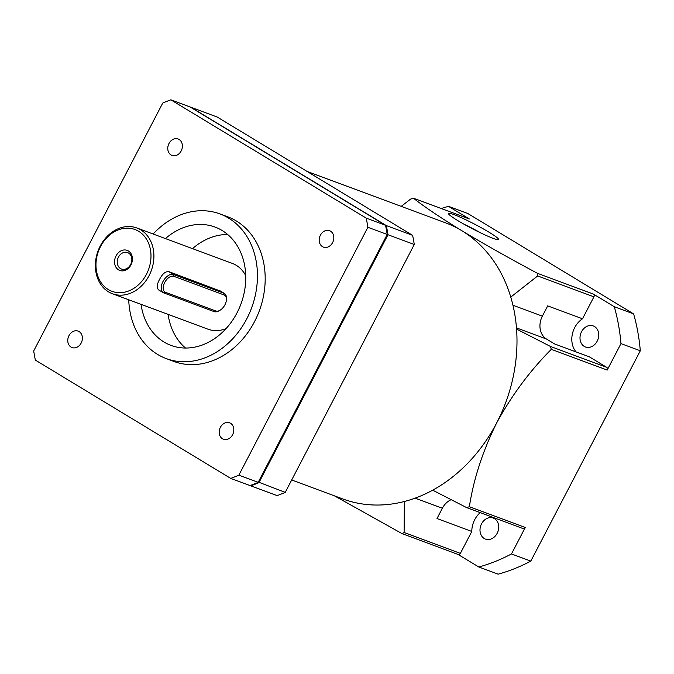 <?xml version="1.0" encoding="UTF-8"?>
<svg xmlns="http://www.w3.org/2000/svg" width="674" height="674" viewBox="0 0 674 674"><rect width="100%" height="100%" fill="white"/><g stroke="black" fill="none" stroke-linecap="round" stroke-linejoin="round"><path stroke-width="1.01" d="M489.063 232.235A28.232 2.536 27.5 0 0 462.094 218.039A28.232 2.536 27.5 0 0 448.454 213.683A28.232 2.536 27.5 0 0 457.941 220.684A28.232 2.536 27.5 0 0 482.854 233.929A28.232 2.536 27.5 0 0 498.339 239.649A28.232 2.536 27.5 0 0 489.063 232.235M480.722 232.918A23.851 2.148 27.5 0 0 464.074 224.257M128.405 250.972A10.7 8.652 -69.6 0 0 116.029 255.909A10.7 8.652 -69.6 0 0 118.565 269.878A10.7 8.652 -69.6 0 0 130.933 264.933A10.7 8.652 -69.6 0 0 128.405 250.972M128.574 253.07A8.77 7.094 -69.6 0 0 127.597 252.598A8.77 7.094 -69.6 0 0 118.144 257.729A8.77 7.094 -69.6 0 0 120.511 268.564A8.77 7.094 -69.6 0 0 121.497 269.036A8.77 7.094 -69.6 0 0 130.941 263.913A8.77 7.094 -69.6 0 0 128.574 253.07M224.931 304.825A9.048 5.257 121.2 0 0 226.439 299.5A9.048 5.257 121.2 0 0 224.105 294.985L173.858 276.332A9.048 5.257 121.2 0 0 164.709 282.482A9.048 5.257 121.2 0 0 165.534 292.322L215.79 310.975A9.048 5.257 121.2 0 0 219.876 310.343A9.048 5.257 121.2 0 0 224.931 304.825M219.876 310.343L218.882 310.891A10.455 6.074 -58.8 0 1 214.163 311.624L163.908 292.971A10.455 6.074 -58.8 0 1 163.302 292.676A10.455 6.074 -58.8 0 1 163.234 281.092A10.455 6.074 -58.8 0 1 173.521 274.503L223.776 293.156A10.455 6.074 -58.8 0 1 224.383 293.443A10.455 6.074 -58.8 0 1 226.472 298.371L226.439 299.5M220.499 291.092L169.014 271.689C165.585 271.167 162.417 273.77 159.502 279.516C156.537 285.068 156.478 288.657 159.334 290.283L159.367 290.292M158.735 289.997L163.302 292.676M108.32 289.55A32.967 26.674 -69.6 0 0 146.435 274.326A32.967 26.674 -69.6 0 0 138.642 231.3A32.967 26.674 -69.6 0 0 100.527 246.524A32.967 26.674 -69.6 0 0 108.32 289.55M140.773 229.868A35.073 28.375 110.4 0 1 150.226 273.223A35.073 28.375 110.4 0 1 112.44 293.738A35.073 28.375 110.4 0 1 108.514 291.842A35.073 28.375 110.4 0 1 99.053 248.487A35.073 28.375 110.4 0 1 136.847 227.972A35.073 28.375 110.4 0 1 140.773 229.868M112.44 293.738L207.921 329.173A35.073 28.375 -69.6 0 0 226.051 328.626M245.715 275.649A35.073 28.375 -69.6 0 0 236.254 265.303A35.073 28.375 -69.6 0 0 232.328 263.408L136.847 227.972M330.538 231.157A8.77 7.094 -69.6 0 0 329.552 230.685A8.77 7.094 -69.6 0 0 320.108 235.807A8.77 7.094 -69.6 0 0 322.475 246.65A8.77 7.094 -69.6 0 0 323.453 247.122A8.77 7.094 -69.6 0 0 332.905 241.991A8.77 7.094 -69.6 0 0 330.538 231.157M230.533 423.264A8.77 7.094 -69.6 0 0 229.548 422.792A8.77 7.094 -69.6 0 0 220.103 427.923A8.77 7.094 -69.6 0 0 222.471 438.757A8.77 7.094 -69.6 0 0 223.448 439.229A8.77 7.094 -69.6 0 0 232.901 434.098A8.77 7.094 -69.6 0 0 230.533 423.264M79.111 331.583A8.77 7.094 -69.6 0 0 78.133 331.111A8.77 7.094 -69.6 0 0 68.681 336.233A8.77 7.094 -69.6 0 0 71.048 347.076A8.77 7.094 -69.6 0 0 72.034 347.548A8.77 7.094 -69.6 0 0 81.478 342.417A8.77 7.094 -69.6 0 0 79.111 331.583M179.115 139.476A8.77 7.094 -69.6 0 0 178.138 139.004A8.77 7.094 -69.6 0 0 168.685 144.126A8.77 7.094 -69.6 0 0 171.053 154.969A8.77 7.094 -69.6 0 0 172.038 155.441A8.77 7.094 -69.6 0 0 181.483 150.31A8.77 7.094 -69.6 0 0 179.115 139.476M227.66 234.493A63.137 51.072 -69.6 0 0 192.511 248.63M168.104 314.396A63.137 51.072 -69.6 0 0 185.518 348.045M141.043 304.353A63.137 51.072 -69.6 0 0 164.026 342.021A63.137 51.072 -69.6 0 0 171.095 345.433A63.137 51.072 -69.6 0 0 239.118 308.507A63.137 51.072 -69.6 0 0 222.091 230.474A63.137 51.072 -69.6 0 0 215.031 227.062A63.137 51.072 -69.6 0 0 165.45 238.588M128.726 299.778A77.165 62.429 -69.6 0 0 157.573 354.414A77.165 62.429 -69.6 0 0 166.217 358.585A77.165 62.429 -69.6 0 0 249.355 313.452A77.165 62.429 -69.6 0 0 228.545 218.081A77.165 62.429 -69.6 0 0 219.909 213.902A77.165 62.429 -69.6 0 0 153.133 234.021M166.217 358.585L173.943 361.458A77.165 62.429 -69.6 0 0 257.089 316.325A77.165 62.429 -69.6 0 0 236.279 220.946A77.165 62.429 -69.6 0 0 227.643 216.775L219.909 213.902M334.456 495.853L402.049 533.623L404.105 532.511L404.366 501.498A147.311 119.18 110.4 0 1 342.813 498.954L291.69 479.981M404.366 501.498A147.311 119.18 -69.6 0 0 432.691 490.183L466.551 507.564L469.365 506.738C473.603 479.062 482.694 451.133 496.645 422.952A147.311 119.18 110.4 0 1 432.691 490.183M516.562 329.064A147.311 119.18 110.4 0 1 496.645 422.952C511.81 395.208 530.034 370.675 551.307 349.334L550.431 346.444L516.562 329.064A147.311 119.18 -69.6 0 0 510.774 297.091L537.658 275.952L537.54 273.349C509.696 258.487 484.454 244.274 461.816 230.71A147.311 119.18 110.4 0 1 510.774 297.091M584.198 346.369A11.222 9.082 110.4 0 1 581.173 332.501A11.222 9.082 110.4 0 1 593.272 325.938A11.222 9.082 110.4 0 1 594.527 326.545A11.222 9.082 110.4 0 1 597.552 340.412A11.222 9.082 110.4 0 1 585.462 346.984A11.222 9.082 110.4 0 1 584.198 346.369M484.202 538.475A11.222 9.082 110.4 0 1 481.169 524.608A11.222 9.082 110.4 0 1 493.267 518.045A11.222 9.082 110.4 0 1 494.522 518.651A11.222 9.082 110.4 0 1 497.547 532.519A11.222 9.082 110.4 0 1 485.457 539.09A11.222 9.082 110.4 0 1 484.202 538.475M458.05 554.432L478.801 566.994L498.128 574.172A189.402 153.225 110.4 0 0 530.809 561.113L511.482 553.944L525.257 527.481A2.106 1.702 110.4 0 1 522.822 528.45M468.877 218.789A2.106 1.702 110.4 0 1 469.365 218.974L448.505 206.345L467.832 213.515L633.619 313.899L614.292 306.721L593.432 294.091A2.106 1.702 110.4 0 1 593.929 296.838L537.658 275.952M307.032 171.415L445.329 222.74A147.311 119.18 110.4 0 1 461.816 230.71C440.383 217.584 424.266 206.758 413.474 198.232L410.66 199.066L401.207 206.37M230.735 478.405A203.43 164.574 -69.6 0 0 238.849 475.162L367.886 227.281A203.43 164.574 -69.6 0 0 366.226 218.132L170.851 99.828A203.43 164.574 -69.6 0 0 162.737 103.071L33.7 350.952A203.43 164.574 -69.6 0 0 35.36 360.101L230.735 478.405L250.062 485.575A203.43 164.574 -69.6 0 0 258.176 482.34L387.213 234.459A203.43 164.574 -69.6 0 0 385.553 225.301L190.178 107.006L170.851 99.828M387.146 234.586L387.988 234.746L258.951 482.626A203.43 164.574 110.4 0 1 250.838 485.861L277.124 495.617A203.43 164.574 110.4 0 0 285.237 492.382L414.274 244.502A203.43 164.574 110.4 0 0 412.614 235.344L217.239 117.049L190.953 107.292L386.328 225.588A203.43 164.574 110.4 0 1 387.988 234.746L414.274 244.502M250.686 485.347L250.838 485.861L250.248 485.507M285.237 492.382L258.327 482.045M412.614 235.344L386.328 225.588L385.663 225.849M404.105 532.511L460.376 553.396L471.8 531.449L437.005 518.533L442.355 508.255A17.541 14.188 110.4 0 1 451.15 499.678M550.431 346.444L606.701 367.33L589.396 356.858L554.609 343.942L546.504 339.039A17.541 14.188 110.4 0 1 542.359 316.148L547.709 305.878L582.505 318.785L593.929 296.838M606.701 367.33A2.106 1.702 110.4 0 1 607.198 370.077L620.973 343.614L640.3 350.783L530.809 561.113M633.619 313.899A189.402 153.225 110.4 0 1 640.3 350.783M620.973 343.614A189.402 153.225 -69.6 0 0 614.292 306.721M582.505 318.785A21.046 17.027 -69.6 0 0 576.034 351.895M448.505 206.345A189.402 153.225 -69.6 0 0 441.268 208.519M478.801 566.994A189.402 153.225 -69.6 0 0 511.482 553.944M480.183 512.653A21.046 17.027 -69.6 0 0 471.8 531.449M460.376 553.396A2.106 1.702 110.4 0 1 457.941 554.365M469.129 218.856L413.474 198.232L469.365 218.974M523.058 528.568L466.551 507.564M458.177 554.483L402.049 533.623M238.849 475.162L258.176 482.34M367.886 227.281L387.213 234.459M366.226 218.132L385.553 225.301M218.915 290.208L223.776 293.156L224.105 294.985M537.54 273.349L593.432 294.091M442.355 508.255L415.117 498.153M546.504 339.039L516.478 327.893M542.359 316.148L512.948 305.238M607.198 370.077L551.307 349.334M469.365 506.738L525.257 527.481M173.858 276.332L173.521 274.503L168.727 271.597M165.534 292.322L163.908 292.971M215.79 310.975L214.163 311.624M224.383 293.443L219.235 290.326"/></g></svg>
